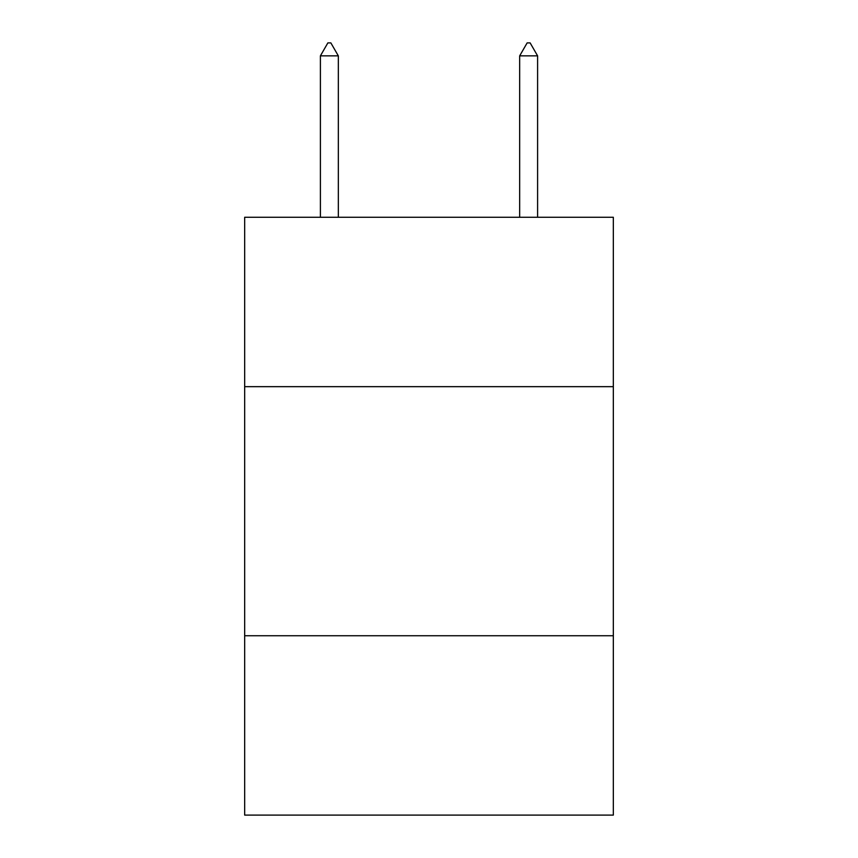 <?xml version="1.0" encoding="UTF-8"?>
<svg xmlns="http://www.w3.org/2000/svg" width="858" height="858" viewBox="0 0 858 858"><rect width="100%" height="100%" fill="white"/><g stroke="black" fill="none" stroke-linecap="round" stroke-linejoin="round"><path stroke-width="1.29" d="M613.331 386.658L613.331 217.267L244.669 217.267L244.669 386.658L613.331 386.658L613.331 815.1L244.669 815.1L244.669 386.658M613.331 635.746L244.669 635.746M338.331 55.856L330.856 42.9L327.863 42.9L320.399 55.856L338.331 55.856L338.331 217.267M320.399 55.856L320.399 217.267M527.144 42.9L530.137 42.9L537.601 55.856L519.669 55.856L527.144 42.9M537.601 217.267L537.601 55.856M519.669 217.267L519.669 55.856"/></g></svg>
